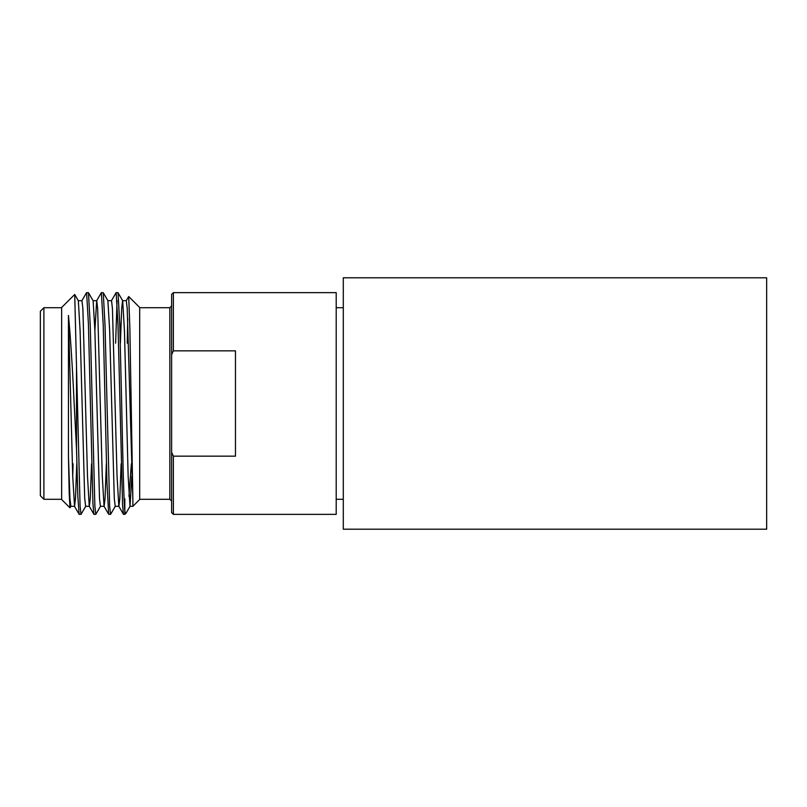 <?xml version="1.0" encoding="UTF-8"?>
<svg xmlns="http://www.w3.org/2000/svg" width="807" height="807" viewBox="0 0 807 807"><rect width="100%" height="100%" fill="white"/><g stroke="black" fill="none" stroke-linecap="round" stroke-linejoin="round"><path stroke-width="1.21" d="M766.65 277.79L766.65 529.21L343.298 529.21L343.298 277.79L766.65 277.79M43.901 499.291L40.35 495.74L40.35 311.26L43.901 307.709L43.901 499.291L61.635 499.291M115.623 343.187L117.055 300.608M111.427 300.759L116.087 292.699L118.034 292.699L119.799 325.11L121.655 403.5C122.714 453.635 123.733 500.905 124.823 511.517L124.823 498.837L124.449 506.382M116.168 292.638L118.014 325.15L122.563 504.708L123.471 514.301L124.823 514.362L124.823 511.517L126.063 513.121L124.823 514.362M94.883 330.799L96.648 300.759L101.299 292.699L103.256 292.699L105.021 325.11L109.641 505.928L110.569 514.362L115.3 506.241M101.379 292.638L103.225 324.939L106.938 482.293L108.683 514.301L110.569 514.362M81.87 300.759L86.52 292.709L88.467 292.699L90.243 325.11L94.863 505.928L95.781 514.362L100.512 506.241M86.601 292.638L88.407 323.778L92.936 503.427L93.905 514.301L95.781 514.362M70.955 506.241L69.987 507.845L69.22 493.834L68.454 456.591L68.454 315.446C70.391 335.157 72.297 364.512 74.163 403.5L76.504 448.722L76.504 366.207L80.075 505.928L81.003 514.362L85.734 506.241M76.504 448.722L77.835 496.295L79.126 514.301L81.003 514.362M69.987 507.845L61.635 499.503L61.635 307.497L74.718 294.484L76.504 366.207M126.215 300.759L128.706 296.512L139.682 307.497L139.682 499.503L132.873 506.322L132.873 500.088L132.873 506.322L129.998 506.322L131.844 476.201M127.244 343.187L127.708 318.392M128.706 296.512L129.866 328.348L132.873 500.088L127.224 308.506L126.296 300.678L122.603 300.678L121.675 308.506L120.394 343.187M173.384 292.638L336.206 292.638L336.206 514.362L173.384 514.362L173.384 456.157L235.473 456.157L235.473 350.843L173.384 350.843L171.619 354.687L171.619 294.404L173.384 292.638L173.384 350.843M173.384 514.362L171.619 512.596L171.619 452.313L173.384 456.157M171.619 354.687L171.619 452.313M131.359 463.813L128.949 496.396M130.078 506.241L126.063 513.121M68.454 456.591L69.937 498.494L70.865 506.322L74.557 506.322L75.485 498.494L76.776 463.813M72.711 476.201L73.074 463.813M74.718 294.484L78.34 300.759L80.105 330.799L84.725 498.494L85.643 506.322L89.345 506.322L90.263 498.494L91.554 463.813M88.467 292.699L93.128 300.759L94.883 330.799L99.503 498.494L100.431 506.322L104.123 506.322L105.051 498.494L106.332 463.813M103.256 292.699L107.906 300.759L109.671 330.799L114.291 498.494L115.209 506.322L118.911 506.322L119.829 498.494L121.121 463.813M118.034 292.699L122.684 300.759L124.449 330.799L128.142 476.201L129.998 506.322M68.454 315.446L72.711 476.201L74.557 506.322M78.259 300.678L81.951 300.678L82.879 308.506L87.499 476.201L89.254 506.241L93.905 514.301M93.037 300.678L96.729 300.678L97.657 308.506L102.277 476.201L104.042 506.241L108.693 514.291M107.815 300.678L111.517 300.678L112.435 308.506L117.055 476.201L118.821 506.241L123.471 514.301M171.619 501.066L169.843 499.291L169.843 307.709L139.682 307.709M343.298 307.709L336.206 307.709M61.635 307.709L43.901 307.709M169.843 499.291L139.682 499.291M169.843 307.709L171.619 305.934M79.126 514.301L74.476 506.241M343.298 499.291L336.206 499.291"/></g></svg>
